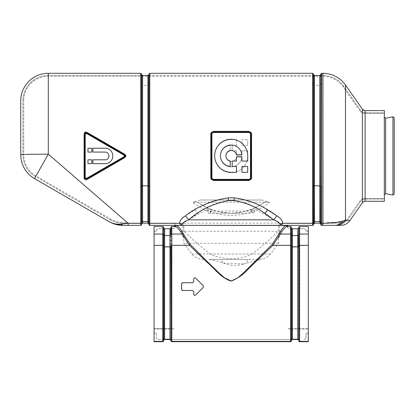 <?xml version="1.0" encoding="UTF-8"?>
<svg xmlns="http://www.w3.org/2000/svg" width="415" height="415" viewBox="0 0 415 415"><rect width="100%" height="100%" fill="white"/><g stroke="black" fill="none" stroke-linecap="round" stroke-linejoin="round"><path stroke-width="0.31" stroke-dasharray="2.08 1.56" d="M87.959 159.796L91.814 159.796L87.959 159.796L87.959 163.65L91.814 163.65L91.814 159.796L91.814 163.65L87.959 163.65L91.814 163.65L91.814 159.796L87.959 159.796L87.959 163.65L87.959 159.796M91.814 152.082L87.959 152.082L91.814 152.082L91.814 148.222L87.959 148.222L87.959 152.082L87.959 148.222L87.959 152.082L91.814 152.082L91.814 148.222L87.959 148.222L91.814 148.222L91.814 152.082M105.254 148.222A7.491 7.491 0 0 1 112.75 155.718A7.491 7.491 0 0 0 105.254 148.222L92.919 148.222L92.919 152.082L92.919 148.222L92.919 152.082L105.254 152.082A3.636 3.636 0 0 1 108.891 155.718L108.891 156.159L108.891 155.718A3.636 3.636 0 0 0 105.254 152.082A3.636 3.636 0 0 1 108.891 155.718L108.891 156.159A3.636 3.636 0 0 1 105.254 159.796L92.919 159.796L105.254 159.796A3.636 3.636 0 0 0 108.891 156.159A3.636 3.636 0 0 1 105.254 159.796L92.919 159.796L92.919 163.65L105.254 163.65A7.491 7.491 0 0 0 112.75 156.159A7.491 7.491 0 0 1 105.254 163.65L92.919 163.65L92.919 159.796L92.919 163.65L105.254 163.65A7.491 7.491 0 0 0 112.75 156.159L112.75 155.718A7.491 7.491 0 0 0 105.254 148.222L92.919 148.222L105.254 148.222M124.044 154.505L87.409 133.355L125.693 155.459L125.693 156.413L87.409 178.517L125.693 156.413A0.55 0.55 0 0 0 125.693 155.459L125.304 155.236M84.105 132.561L85.205 132.717L125.418 155.936L85.205 179.156L85.205 132.717L85.469 132.261L84.655 132.717L84.655 178.995L84.655 132.878L84.1 132.722L84.105 179.311L85.729 180.229L125.968 156.896L125.968 154.977L87.684 132.722L85.729 131.643L84.1 132.722M87.684 132.722L87.409 133.355L85.469 132.261L85.729 131.643M84.1 179.15L84.655 178.995L85.469 179.612L87.409 178.517L87.684 179.15M84.105 179.311L85.205 179.156L85.729 180.229M336.98 222.321L322.948 223.317L322.948 73.336C332.379 73.58 339.901 77.496 345.508 85.085L362.414 109.244L362.414 202.634L349.809 220.645L345.508 220.049C343.387 223.457 340.378 225.221 336.487 225.35L321.656 225.35A0.825 0.825 0 0 1 320.857 224.738L321.656 225.35L335.963 225.35M322.948 73.336L321.656 73.336L320.857 73.948L320.598 74.923L320.598 84.816L320.857 83.96L321.656 83.42L321.656 225.35L340.808 225.35M140.721 83.42L140.721 73.336L48.296 73.336L48.296 154.141L128.168 223.317L128.168 225.35L140.721 225.35L141.52 224.738A0.825 0.825 0 0 1 140.721 225.35L140.721 83.42L141.52 83.96L141.52 73.948L142.355 75.509L48.296 75.509A25.341 25.341 0 0 0 22.955 100.85L22.955 154.743A25.341 25.341 0 0 0 35.623 176.686L36.038 175.97A24.516 24.516 0 0 1 23.78 154.743L22.955 154.743A25.341 25.341 0 0 0 35.623 176.686L110.214 219.748L35.623 176.686A25.341 25.341 0 0 1 22.955 154.743L22.955 100.85A25.341 25.341 0 0 1 48.296 75.509A25.341 25.341 0 0 0 22.955 100.85L23.78 100.85L23.78 154.743M48.296 73.336C33.568 72.952 20.366 86.17 20.75 100.892L20.75 154.743A27.546 27.546 0 0 0 34.523 178.595L109.109 221.657L34.523 178.595A27.546 0.301 -60 0 1 48.296 154.141A27.546 0.597 0 0 0 36.442 154.198A27.546 0.597 0 0 0 31.488 154.266A27.546 0.597 0 0 0 25.839 154.396A27.546 0.597 0 0 0 24.444 154.442A27.546 0.597 0 0 0 20.75 154.743A27.546 27.546 0 0 0 34.523 178.595L109.109 221.657C112.574 223.623 116.444 224.432 120.718 224.1L128.168 223.317L140.721 223.317L141.52 222.814L141.78 74.923M123.986 225.35L122.882 225.35A27.546 27.546 0 0 1 109.109 221.657L114.831 224.147M122.882 225.35L140.721 225.35L122.882 225.35L120.718 224.1M142.532 223.146L142.485 223.151A0.825 0.825 0 0 0 141.78 223.758L141.78 222.02L141.52 224.738L141.78 223.758L142.578 223.146L122.882 223.146L122.882 222.321A24.516 24.516 0 0 1 110.623 219.037L36.038 175.97M320.857 73.948L320.857 224.738L320.598 223.758A0.825 0.825 0 0 0 319.892 223.151L319.846 223.146M343.262 220.889L341.239 221.465M384.332 201.275L384.332 198.588L363.068 198.588L384.332 198.588L384.332 199.07L365.122 199.07L384.332 199.07L384.332 201.223L384.332 110.655L365.122 110.655L362.414 109.244M384.332 110.655L384.332 112.802L365.122 112.802L384.332 112.802L384.332 113.285L365.122 113.285L365.122 112.802A5.509 5.509 0 0 1 360.609 110.452L343.703 86.315A25.341 25.341 0 0 0 322.948 75.509L320.017 75.509L320.598 74.923M384.332 110.597L384.332 113.285L363.068 113.285A6.334 6.334 0 0 1 359.93 110.93L360.609 110.452L343.703 86.315A25.341 25.341 0 0 0 322.948 75.509L320.017 75.509M140.721 73.336L141.52 73.948M20.75 100.892L20.75 154.743A27.546 27.546 0 0 0 34.523 178.595M349.809 220.645C347.563 223.685 344.554 225.252 340.777 225.35M384.332 201.223L365.122 201.223L362.414 202.634M365.122 198.588L365.122 199.07A5.509 5.509 0 0 0 360.609 201.42A5.509 5.509 0 0 1 365.122 199.07A5.509 5.509 0 0 0 360.609 201.42L348.029 219.385L347.35 218.913A7.989 7.989 0 0 1 340.808 222.321L327.041 222.321L327.041 223.151L327.041 222.321M363.068 198.588A6.334 6.334 0 0 0 359.93 200.948L360.609 201.42L348.029 219.385A8.814 8.814 0 0 1 340.808 223.146L320.121 223.213M384.332 117.139L384.332 194.734L384.332 117.139M363.068 113.285L365.122 113.285M340.808 222.321L340.808 223.146A8.814 8.814 0 0 0 348.029 219.385A8.814 8.814 0 0 1 340.808 223.146L320.598 223.146M359.93 200.948L347.35 218.913M394.25 117.886L394.25 122.544M360.609 110.452A5.509 5.509 0 0 0 365.122 112.802A5.509 5.509 0 0 1 360.609 110.452M359.93 110.93L343.029 86.787A24.516 24.516 0 0 0 322.948 76.334L48.296 76.334A24.516 24.516 0 0 0 23.78 100.85M110.214 219.748A25.341 25.341 0 0 0 122.882 223.146A25.341 25.341 0 0 1 110.214 219.748L110.623 219.037M321.656 186.548L320.598 185.956L320.598 84.816L319.799 85.355L319.799 223.146A0.825 0.825 0 0 1 320.572 223.69M142.578 221.517L147.922 221.517L147.922 185.728L141.78 185.956L141.78 222.02L142.578 221.517L142.578 85.355L141.78 84.816L141.78 185.956L140.721 186.548M48.296 76.334L48.296 75.509L319.882 75.509M148.7 223.695A0.825 0.825 0 0 0 147.922 223.146L142.578 223.146A0.825 0.825 0 0 0 142.485 223.151L122.882 223.146M142.423 223.161A0.825 0.825 0 0 0 141.785 223.747M125.418 222.321L125.418 223.151L125.418 222.321L122.882 222.321M288.192 223.146L314.451 223.146L288.192 223.146A0.825 0.825 -90 0 1 288.119 223.14L314.363 223.151A0.825 0.825 0 0 0 313.657 223.758L313.392 224.738A0.825 0.825 0 0 1 312.599 225.35L287.336 225.35L287.336 223.114M327.041 223.151L319.892 223.151M319.799 75.509L319.799 85.355L314.456 85.355L314.456 185.728L320.598 185.956L320.598 222.02L320.857 222.814L321.656 223.317L322.948 223.317L322.948 225.35M174.44 223.114L175.042 223.114L175.042 225.35L149.779 225.35A0.825 0.825 0 0 1 148.98 224.738L148.72 185.956L147.922 185.728L147.922 85.355L142.578 85.355L142.578 75.509M314.409 223.146L314.363 223.151A0.825 0.825 0 0 1 314.456 223.146L313.657 223.758A0.825 0.825 0 0 1 314.3 223.161M141.78 223.146L125.418 223.146M314.456 223.146L319.799 223.146L320.598 223.758L320.598 222.02L319.799 221.517L314.456 221.517L314.456 223.146L319.799 223.146M175.042 223.114L147.968 223.146M314.373 75.509L312.599 73.336L149.779 73.336L148.98 73.948L148.72 74.923L148.72 84.816L147.922 85.355L147.922 75.509M314.233 75.509L148.145 75.509L148.72 74.923M184.628 221.781L188.742 219.841L197.384 213.538C206.307 206.691 216.635 202.396 228.369 200.647L234.008 200.647C249.674 203.692 262.882 210.094 273.63 219.841L277.91 221.875M279.259 222.824L281.256 225.35L181.122 225.35L184.442 221.89M175.042 225.35L149.779 225.35L181.122 225.35L179.524 223.317C179.939 220.51 181.905 218.02 185.427 215.847L194.739 209.938C204.362 203.521 215.499 199.491 228.146 197.851L234.231 197.851C251.122 200.71 265.361 206.706 276.95 215.847C280.467 218.02 282.439 220.51 282.854 223.317L280.146 223.825M314.456 75.509L314.456 85.355L312.599 83.42L312.599 223.317L282.854 223.317L281.256 225.35L312.599 225.35L287.377 225.35L287.377 223.151M148.98 73.948L148.98 186.319L148.72 185.956L148.72 84.816L148.98 83.96L149.779 83.42L149.779 223.317L179.524 223.317L182.232 223.825M181.879 225.35L287.336 225.35M185.427 215.847L188.742 219.841L273.63 219.841L276.95 215.847M228.146 197.851L228.369 200.647L234.008 200.647L234.231 197.851M210.872 133.433L211.131 132.722L213.559 131.342L248.818 131.342L251.246 132.722L250.759 133.137L250.956 133.64M251.246 132.722L251.573 134.029L251.018 134.175L251.018 177.698L250.759 178.735L249.944 179.565M251.573 134.029L251.573 177.843L250.468 177.698L250.468 134.175A1.655 1.655 0 0 0 248.818 132.525L213.559 132.525A1.655 1.655 0 0 0 211.909 134.175L211.909 177.698A1.655 1.655 0 0 0 213.559 179.347L248.818 179.347A1.655 1.655 0 0 0 250.468 177.698M251.573 177.843L251.246 179.15L248.818 180.535L213.559 180.535L211.131 179.15L211.619 178.735L211.354 134.175L211.619 133.137L212.433 132.307M211.131 179.15L210.804 177.843L211.354 177.698L211.354 134.175L211.909 134.175M210.804 177.843L210.804 134.029L211.354 134.175A2.205 2.205 0 0 1 211.619 133.137A2.205 2.205 0 0 0 211.354 134.175L211.354 177.698A2.205 2.205 0 0 0 211.619 178.735L212.433 179.565M248.818 131.342L249 132.022M249.944 132.307L250.759 133.137A2.205 2.205 0 0 1 251.018 134.175L251.018 177.698A2.205 2.205 0 0 1 250.759 178.735A2.205 2.205 0 0 0 251.018 177.698L251.018 134.175A2.205 2.205 0 0 0 250.759 133.137M248.818 180.535L248.818 179.861L213.377 179.851M247.714 145.359L241.929 145.359L241.929 139.575L247.714 139.575L241.929 139.575L241.929 145.359L247.714 145.359L247.714 139.575L247.714 145.359M232.182 145.359L232.182 150.816L232.182 145.359L236.477 145.359L236.477 139.575L236.477 145.359L232.182 145.359M236.477 139.575L231.186 139.575A16.527 16.527 0 0 0 214.664 156.102A16.527 16.527 0 0 0 231.186 172.63A16.527 16.527 0 0 0 247.714 156.102L247.714 150.816L247.714 156.102A16.527 16.527 0 0 1 231.186 172.63A16.527 16.527 0 0 1 214.664 156.102A16.527 16.527 0 0 1 231.186 139.575L236.477 139.575M247.714 150.816L241.929 150.816L241.929 155.111L236.477 155.111L236.477 150.816L236.477 155.111L241.929 155.111L241.929 150.816L247.714 150.816M236.477 150.816L232.182 150.816L236.477 150.816M241.883 157.093L236.384 157.093A5.286 5.286 0 0 1 225.91 156.434A5.286 5.286 0 0 1 230.195 150.91L230.195 145.406L230.195 150.91A5.286 5.286 0 0 0 230.854 161.378A5.286 5.286 0 0 0 236.384 157.093L241.883 157.093A10.743 10.743 0 0 1 230.859 166.84A10.743 10.743 0 0 1 220.453 156.434A10.743 10.743 0 0 1 230.195 145.406A10.743 10.743 0 0 0 220.453 156.434A10.743 10.743 0 0 0 230.859 166.84A10.743 10.743 0 0 0 241.883 157.093M241.883 154.779L236.384 154.779A5.286 5.286 0 0 0 225.91 155.438A5.286 5.286 0 0 0 230.195 160.968L230.195 166.467A10.743 10.743 0 0 1 220.453 155.443A10.743 10.743 0 0 1 230.859 145.037A10.743 10.743 0 0 1 241.883 154.779M236.477 156.761L236.477 161.062L232.182 161.062L232.182 166.514L236.477 166.514L236.477 172.298L231.186 172.298A16.527 16.527 0 0 1 214.664 155.77A16.527 16.527 0 0 1 231.186 139.243A16.527 16.527 0 0 1 247.714 155.77L247.714 161.062L241.929 161.062L241.929 156.761L236.477 156.761M241.929 172.298L247.714 172.298L247.714 166.514L241.929 166.514L241.929 172.298M87.409 178.517L124.044 157.368M84.655 134.626L84.655 177.247M313.392 224.738A0.825 0.825 0 0 1 312.599 225.35A0.825 0.825 0 0 0 313.392 224.738L313.392 222.814L313.657 222.02L313.657 223.758M149.779 186.548L148.98 186.319L148.98 222.814L149.779 223.317L149.779 225.35A0.825 0.825 0 0 1 148.98 224.738L148.72 222.02L147.922 221.771M142.578 222.803L142.578 223.14L147.922 223.146L148.72 223.758A0.825 0.825 0 0 0 148.015 223.151M20.75 100.85L20.75 154.743M175 225.35L175 223.151M287.377 225.765L288.435 226.559L287.377 226.559L287.377 225.459L287.377 226.559A2.205 2.205 0 0 0 289.582 228.764L292.419 228.764A0.825 0.825 0 0 1 291.62 228.151L291.361 227.171A0.825 0.825 0 0 0 290.562 226.559L287.196 226.559C285.79 226.689 283.881 228.551 281.469 232.151L280.333 234.05L279.388 233.323L272.053 244.56L253.498 263.172L243.195 273.137L237.686 277.915L231.186 280.981L224.691 277.915L219.182 273.132L190.324 244.56L179.156 227.529L176.256 225.459L175 225.459L173.937 226.559L175.182 226.559L176.256 225.459M288.482 226.559L290.562 226.559L290.562 234.05L280.333 234.05L272.831 245.317L272.053 244.56M291.62 228.151A0.825 0.825 0 0 0 292.419 228.764A0.825 0.825 0 0 1 291.62 228.151A0.825 0.825 0 0 0 292.419 228.764L292.419 235.502A0.825 0.545 180 0 1 291.62 235.103L291.361 227.171A0.825 0.825 0 0 0 290.562 226.559L288.435 226.559M154.064 231.217L154.064 226.559L162.758 226.559L154.064 226.559L154.064 231.217L156.268 230.968A2.205 2.205 0 0 1 158.473 228.764L172.796 228.764A2.205 2.205 0 0 0 175 226.559L175 225.459M154.064 231.264L156.268 231.264L156.268 230.968A2.205 2.205 0 0 1 158.473 228.764L164.615 228.764A0.825 0.825 0 0 1 163.816 228.151L163.552 227.171A0.825 0.825 0 0 0 162.758 226.559L162.758 234.05L154.064 234.05L154.064 226.559L162.758 226.559A0.825 0.825 0 0 1 163.552 227.171L163.816 228.151A0.825 0.825 0 0 0 164.615 228.764L164.615 235.502L169.958 235.502A0.825 0.545 180 0 0 170.757 235.103L170.757 228.151A0.825 0.825 0 0 1 169.958 228.764A0.825 0.825 0 0 0 170.757 228.151A0.825 0.825 0 0 1 169.958 228.764A0.825 0.825 0 0 0 170.757 228.151L171.016 227.171A0.825 0.825 0 0 1 171.815 226.559A0.825 0.825 0 0 0 171.016 227.171A0.825 0.825 0 0 1 171.815 226.559L173.937 226.559M308.314 231.217L306.109 230.968A2.205 2.205 0 0 0 303.905 228.764L297.763 228.764A0.825 0.825 0 0 0 298.561 228.151A0.825 0.825 0 0 1 297.763 228.764L303.905 228.764A2.205 2.205 0 0 1 306.109 230.968L306.109 231.264L308.314 231.264L308.314 226.559L308.314 231.264M308.314 333.167L306.109 333.167L308.314 333.12L308.314 341.695L299.62 341.695L308.314 341.695L308.314 226.559L299.62 226.559A0.825 0.825 0 0 0 298.821 227.171L298.561 228.151A0.825 0.825 0 0 1 297.763 228.764L289.582 228.764A2.205 2.205 0 0 1 287.377 226.559M193.67 291.211L193.727 294.318C194.013 295.402 194.635 295.662 195.61 295.096L203.319 287.388L203.319 285.826L195.61 278.117C194.635 277.552 194.013 277.811 193.727 278.896L193.67 282.003M192.627 290.464L193.727 291.563L192.627 290.464L182.709 290.464L192.627 290.464L182.709 290.464L181.609 289.364L181.609 283.855L181.609 289.364L181.936 290.147M181.936 283.066L181.609 283.855L181.609 289.364L182.709 290.464M192.627 282.75L182.709 282.75L181.609 283.855L182.709 282.75L192.627 282.75L193.727 281.65L192.627 282.75L182.709 282.75M287.377 225.459L286.117 225.459C284.742 225.594 282.869 227.55 280.499 231.331L279.388 233.323M308.314 341.363L299.62 341.363L299.62 341.695A0.825 0.825 0 0 1 298.821 341.083L298.561 340.103A0.825 0.825 0 0 0 297.763 339.491L292.419 339.491A0.825 0.825 0 0 0 291.62 340.103L291.361 341.083A0.825 0.825 0 0 1 290.562 341.695L171.815 341.695A0.825 0.825 0 0 1 171.016 341.083L171.016 245.763L170.757 246.448A0.825 0.545 -178 0 1 169.958 246.837L169.958 246.894A0.825 0.607 0 0 0 170.757 246.448L171.016 245.753A0.825 0.602 0 0 1 171.11 245.607L171.016 234.454A0.825 0.545 180 0 1 171.815 234.05L171.815 245.332L171.11 245.607M172.126 328.696L154.064 328.696L172.126 328.696L172.126 329.012L174.3 328.696M154.064 329.012L154.064 328.696L154.064 329.012L172.126 329.012M162.758 226.559A0.825 0.825 0 0 1 163.552 227.171L163.552 234.454A0.825 0.545 0 0 0 162.758 234.05L162.758 245.332L163.463 245.607L163.816 246.448A0.825 0.545 -2 0 0 164.615 246.837L169.958 246.894L169.958 339.226L158.473 339.491A2.205 2.205 0 0 1 156.268 337.286L156.268 333.167L154.064 333.12L154.064 341.695L162.758 341.695L154.064 341.695L154.064 234.05M308.314 333.12L308.314 341.695L299.62 341.695A0.825 0.825 0 0 1 298.821 341.083L298.561 340.103A0.825 0.825 0 0 0 297.763 339.491A0.825 0.825 0 0 1 298.561 340.103L298.561 246.448A0.825 0.607 0 0 1 297.763 246.894L297.763 339.226L292.419 339.226L292.419 339.491L169.958 339.491L169.958 339.226A0.825 0.799 -0 0 1 170.757 339.818L170.757 340.103A0.825 0.825 0 0 0 169.958 339.491L158.473 339.491A2.205 2.205 0 0 1 156.268 337.286L156.268 333.167M170.757 340.103A0.825 0.825 0 0 0 169.958 339.491A0.825 0.825 0 0 1 170.757 340.103L171.016 341.083L170.757 340.103A0.825 0.825 0 0 0 169.958 339.491L292.419 339.491A0.825 0.825 0 0 0 291.62 340.103L291.361 341.083A0.825 0.825 0 0 1 290.562 341.695A0.825 0.825 0 0 0 291.361 341.083L291.62 339.818A0.825 0.799 -0 0 1 292.419 339.226L292.419 246.894A0.825 0.607 0 0 1 291.62 246.448A0.825 0.545 -2 0 0 292.419 246.837A0.825 0.545 180 0 1 291.62 246.432L291.361 245.753L291.361 340.767A0.825 0.799 180 0 1 290.562 341.363L171.815 341.363A0.825 0.799 -0 0 1 171.016 340.767L170.757 246.448M288.077 328.696L290.251 329.012L308.314 329.012L308.314 328.696L288.077 328.696L308.314 328.696L308.314 329.012M154.064 245.332L162.758 245.332L162.758 341.363A0.825 0.799 180 0 0 163.552 340.767L163.552 341.083A0.825 0.825 0 0 1 162.758 341.695A0.825 0.825 0 0 0 163.552 341.083L163.816 340.103A0.825 0.825 0 0 1 164.615 339.491A0.825 0.825 0 0 0 163.816 340.103L163.552 341.083A0.825 0.825 0 0 1 162.758 341.695L162.758 341.363L154.064 341.363M154.064 333.167L154.064 341.695M306.109 333.12L306.109 337.286A2.205 2.205 0 0 1 303.905 339.491A2.205 2.205 0 0 0 306.109 337.286L306.109 333.167M163.816 228.151A0.825 0.825 0 0 0 164.615 228.764A0.825 0.825 0 0 1 163.816 228.151L163.816 235.103A0.825 0.545 180 0 0 164.615 235.502L164.615 246.837L169.958 246.837L169.958 228.764L172.796 228.764A2.205 2.205 0 0 0 175 226.559L175 225.765M308.314 245.332L298.914 245.607A0.825 0.602 0 0 0 298.821 245.763L298.821 341.083M308.314 234.05L299.62 234.05L299.62 226.559A0.825 0.825 0 0 0 298.821 227.171A0.825 0.825 0 0 1 299.62 226.559A0.825 0.825 0 0 0 298.821 227.171L298.561 228.151A0.825 0.825 0 0 1 297.763 228.764L297.763 235.502L292.419 235.502L292.419 246.837L297.763 246.837A0.825 0.545 180 0 0 298.561 246.432L298.914 245.607M298.821 227.171L298.821 234.454A0.825 0.545 180 0 1 299.62 234.05L299.62 341.363A0.825 0.799 -0 0 1 298.821 340.767L298.561 339.818A0.825 0.799 -0 0 0 297.763 339.226L297.763 339.491A0.825 0.825 0 0 1 298.561 340.103M154.064 333.12L156.268 333.12M298.561 246.448L297.763 246.894L292.419 246.837M286.117 225.48A1.1 1.079 90 0 0 287.196 226.559M292.419 339.491A0.825 0.825 0 0 0 291.62 340.103A0.825 0.825 0 0 1 292.419 339.491M164.615 339.491A0.825 0.825 0 0 0 163.816 340.103A0.825 0.825 0 0 1 164.615 339.491M171.815 341.695A0.825 0.825 0 0 1 171.016 341.083A0.825 0.825 0 0 0 171.815 341.695L171.815 245.332L189.546 245.317L182.04 234.05L182.989 233.323M163.463 245.607A0.825 0.602 180 0 1 163.552 245.763L163.552 234.454L163.816 235.103L163.816 246.448A0.825 0.607 0 0 0 164.615 246.894L164.615 339.226A0.825 0.799 -0 0 0 163.816 339.818L163.816 340.103M290.562 226.559A0.825 0.825 0 0 1 291.361 227.171L291.62 246.432A0.825 0.571 -21 0 0 291.62 246.448L291.268 245.607A0.825 0.602 180 0 1 291.361 245.763L291.361 234.454A0.825 0.545 0 0 0 290.562 234.05L290.562 245.332L291.268 245.607M290.562 341.695L290.562 245.332L272.831 245.317M272.894 245.332L248.393 268.853C243.615 274.367 237.883 278.444 231.186 281.09C224.494 278.449 218.762 274.367 213.984 268.853L189.484 245.332M190.324 244.56L189.546 245.317M171.815 226.559L171.815 234.05L182.04 234.05C179.192 229.256 176.904 226.761 175.182 226.559M193.727 294.318C194.013 295.402 194.64 295.662 195.61 295.096L203.319 287.388L203.319 285.826L195.61 278.117C194.64 277.552 194.013 277.811 193.727 278.896M163.816 246.448L163.816 339.818L163.552 340.767L163.552 245.763L163.816 246.432A0.825 0.545 180 0 0 164.615 246.837M195.61 295.096L203.319 287.388M170.757 228.151L170.757 246.432A0.825 0.545 0 0 1 169.958 246.837M208.662 213.222L208.641 213.222A2.205 0.83 -90 0 1 207.884 211.028A2.205 0.778 112.2 0 1 209.549 208.984C210.685 209.58 211.074 210.514 210.721 211.78L208.683 213.227A2.205 0.83 -90 0 0 208.714 213.227L252.102 213.227M208.714 213.227L210.275 213.227M262.244 200.009L200.134 200.009L262.244 200.009L269.47 202.593C265.133 205.949 260.143 208.761 254.494 211.028A2.205 0.83 -90 0 1 253.736 213.222L253.69 213.227A2.205 0.83 -90 0 1 253.658 213.227M207.884 211.028C202.24 208.761 197.244 205.949 192.902 202.593C194.599 201.638 196.259 201.628 197.888 202.562L206.929 207.842C207.842 208.522 207.733 209.103 206.603 209.58C192.669 217.118 185.08 221.636 183.824 223.14L278.553 223.14C277.298 221.636 269.709 217.118 255.775 209.58C254.644 209.103 254.53 208.522 255.443 207.842L264.485 202.562L251.438 209.528L251.656 211.78A2.205 2.142 67.8 0 1 252.828 208.984A2.205 0.778 67.8 0 1 254.494 211.028L207.884 211.028M200.134 200.009L192.902 202.593M269.47 202.593L269.475 202.593C267.779 201.638 266.119 201.628 264.485 202.562M182.725 235.616L183.814 238.526L183.824 235.611L182.725 235.611L182.725 225.35L279.653 225.35L182.725 225.35L182.725 223.151M278.553 225.35L278.553 235.611L279.653 235.611L279.653 231.217L278.553 231.228C277.962 231.601 266.01 243.429 252.196 253.996C239.88 260.247 222.497 260.247 210.182 253.996C196.368 243.429 184.416 231.601 183.824 231.228L279.653 231.217L279.653 223.151M278.553 235.611L278.564 238.526L279.653 235.616M223.436 263.131C230.361 265.813 237.292 266.072 244.228 263.919L223.436 263.131L222.424 262.773C218.306 261.113 213.746 260.023 208.75 259.505L248.004 259.505L208.75 259.505M244.228 263.919L246.889 263.032C247.044 260.838 247.418 259.66 248.004 259.505L261.751 259.152C265.626 258.203 268.536 256.486 270.487 253.996L278.564 243.278L278.564 238.526M246.889 263.032L261.751 259.152M203.796 259.505C198.531 259.157 194.562 257.321 191.891 253.996L183.814 243.278L183.814 238.526M278.564 243.278L183.814 243.278M206.603 209.58C220.329 217.258 242.049 217.258 255.775 209.58M252.206 213.227L251.443 211.863M253.715 213.222L251.656 211.78M210.172 213.227L210.934 211.863L210.934 209.528C224.442 214.488 237.945 214.488 251.438 209.528M210.934 209.528L197.888 202.562M206.929 207.842L218.02 211.697L230.496 213.227L243.05 211.987L254.333 208.346M125.693 155.459L125.418 155.936L125.693 156.413L125.968 154.977M125.693 156.413L125.968 156.896M345.508 220.049L345.508 85.085M321.656 83.42L321.656 73.336M365.122 110.655L365.122 201.223M343.029 86.787L343.703 86.315A25.341 25.341 0 0 0 322.948 75.509L322.948 76.334M385.644 118.223L385.644 193.655M392.938 195.071L392.938 116.802M147.922 222.814L147.922 222.15M313.392 73.948L313.392 186.319L314.456 185.728L314.456 221.517L313.657 222.02L313.657 74.923M149.779 225.35A0.825 0.825 0 0 1 148.98 224.738M312.599 186.548L313.392 186.319L313.392 222.814L312.599 223.317L312.599 225.35M312.599 83.42L312.599 73.336M149.779 83.42L149.779 73.336M194.739 209.938L197.384 213.538M213.559 179.347L213.559 180.535M211.909 177.698L211.354 177.698A2.205 2.205 0 0 0 211.619 178.735M213.559 131.342L213.559 132.017L248.818 132.017L248.818 132.525M251.018 134.175L250.468 134.175M248.818 179.861L248.818 179.347M213.559 132.017L213.559 132.525M290.251 329.012L290.251 328.696M297.763 246.837L297.763 235.502A0.825 0.545 180 0 0 298.561 235.103L298.561 228.151M291.62 246.448L291.62 340.103M281.469 232.151L280.499 231.331M193.364 202.214L269.008 202.214M222.424 262.773C222.217 260.724 221.786 259.634 221.128 259.505M191.891 253.996L270.487 253.996M183.824 235.611L183.824 225.35M278.553 231.228L278.553 223.14M252.196 253.996L210.182 253.996M183.824 231.228L183.824 223.14M113.311 223.633L118.789 225.044M142.573 223.146L142.257 223.213M314.451 223.146L314.134 223.213"/><path stroke-width="0.62" d="M124.318 154.017L87.409 132.561L87.129 133.194L85.298 133.314L84.655 134.626L85.205 134.626A1.1 1.1 0 0 1 85.635 133.755L85.298 133.314A1.655 1.655 0 0 0 84.655 134.626L84.655 177.247L85.205 177.247A1.1 1.1 0 0 0 85.635 178.123L85.298 178.559A1.655 1.655 0 0 1 84.655 177.247L84.1 177.392C84.442 179.27 85.547 179.908 87.409 179.311L124.318 157.861C125.766 156.579 125.766 155.298 124.318 154.017L124.044 154.505L87.409 133.355L87.134 133.832L86.849 133.672L87.129 133.194L124.044 154.505A1.655 1.655 0 0 1 124.044 157.368C125.128 156.413 125.128 155.459 124.044 154.505L123.763 154.982L87.134 133.832M125.693 155.459L87.409 133.355M120.718 224.1C116.444 224.432 112.574 223.623 109.109 221.657A27.546 27.546 0 0 0 122.882 225.35L128.168 225.35L128.168 223.317L120.718 224.1L122.882 225.35L114.831 224.147M345.659 220.064L343.262 220.889M341.239 221.465L336.98 222.321M34.523 178.595L48.296 154.141C29.88 154.214 20.698 154.416 20.75 154.743A27.546 27.546 0 0 0 34.523 178.595L109.109 221.657C113.414 224.105 118.005 225.335 122.882 225.35M149.779 225.35L181.122 225.35L179.524 223.317L149.779 223.317L148.98 222.814L148.72 222.02L148.98 224.738L149.779 225.35L148.98 224.738A0.825 0.825 0 0 0 149.779 225.35L149.779 186.548L148.72 185.956L148.72 74.897L147.922 75.509L142.578 75.509L140.721 73.305L140.721 225.35L141.52 224.738A0.825 0.825 0 0 1 140.721 225.35L128.168 225.35M148.243 223.213L148.015 223.151A0.825 0.825 0 0 0 147.922 223.146L142.573 223.146L142.578 221.517L142.532 223.146M148.015 223.151L142.257 223.213M141.93 223.462L141.52 224.738L141.78 222.02L141.78 223.758A0.825 0.825 0 0 1 141.785 223.747L142.578 223.146A0.825 0.825 0 0 0 142.423 223.161M320.121 223.213L319.892 223.151A0.825 0.825 0 0 0 319.799 223.146L320.598 223.758L320.857 224.738L320.857 222.814L321.656 223.317L321.656 225.35A0.825 0.825 0 0 1 320.857 224.738L321.656 225.35L340.808 225.35C344.58 225.252 347.588 223.685 349.835 220.65L345.508 220.049C343.387 223.457 340.378 225.221 336.487 225.35L334.853 225.35C338.121 225.267 340.767 223.825 342.811 221.029L345.508 220.049L345.508 85.049L362.414 109.192A3.304 3.304 0 0 0 365.122 110.597L384.332 110.597L384.332 201.275L365.122 201.275L365.122 110.597M394.25 193.987L394.25 117.886L392.938 116.802L392.938 195.071L394.25 193.987L394.25 122.544M320.447 223.462L319.799 223.146L320.598 223.758A0.825 0.825 0 0 0 320.572 223.69M319.892 223.151L314.129 223.213M314.456 222.793L314.456 223.146L319.799 223.146L314.456 223.146A0.825 0.825 0 0 0 314.3 223.161M320.598 223.146L314.409 223.146M313.802 223.462L313.657 185.956L313.392 186.319L313.392 222.814L313.657 222.02L314.456 221.517L319.799 221.517L319.799 75.509L321.656 73.305L321.656 223.317L322.948 223.317C331.673 223.208 338.292 222.445 342.811 221.029M148.98 223.146L148.98 224.738L148.72 223.758A0.825 0.825 0 0 0 148.7 223.695M148.57 223.462L148.72 223.758L147.922 223.146L141.78 223.146M313.392 224.738A0.825 0.825 0 0 1 312.599 225.35L314.456 223.146L314.456 185.728L313.657 185.956L313.657 74.897L313.392 73.917L313.392 186.319L312.599 186.548L312.599 223.317L313.392 222.814L313.392 224.738M182.232 223.825L179.524 223.317C179.939 220.51 181.905 218.02 185.427 215.847C197.011 206.712 211.251 200.71 228.146 197.851L234.231 197.851C246.873 199.491 258.011 203.516 267.634 209.938L276.95 215.847C280.467 218.02 282.439 220.51 282.854 223.317L281.256 225.35L312.599 225.35L312.599 223.317L282.854 223.317L280.146 223.825L281.256 225.35L181.122 225.35L182.232 223.825C183.409 222.326 185.583 220.998 188.742 219.841C199.491 210.094 212.698 203.698 228.369 200.647L234.008 200.647C245.737 202.39 256.065 206.691 264.993 213.538L273.63 219.841L276.95 215.847M277.91 221.875L279.259 222.824M250.956 133.64L251.018 134.175L250.759 133.137L248.818 132.017L213.559 132.017L211.619 133.137A2.205 2.205 0 0 0 211.354 134.175L211.619 178.735L213.559 179.861L248.818 179.861L250.759 178.735A2.205 2.205 0 0 0 251.018 177.698L251.018 134.175A2.205 2.205 0 0 0 250.759 133.137L251.246 132.722L248.818 131.342L248.818 132.525L213.559 132.525A1.655 1.655 0 0 0 211.909 134.175L211.354 134.175L211.619 133.137L211.131 132.722L211.619 133.137M248.818 131.342L213.559 131.342L211.131 132.722L210.804 134.029L210.804 177.843L211.131 179.15L213.559 180.535L248.818 180.535L251.246 179.15L250.759 178.735L251.018 177.698L251.573 177.843L251.573 134.029L251.018 134.175A2.205 2.205 0 0 0 250.759 133.137M211.406 178.154L211.354 177.698A2.205 2.205 0 0 0 211.619 178.735L211.131 179.15M211.354 134.175L210.804 134.029L210.872 133.433M249 132.022L249.944 132.307M249.944 179.565L248.818 179.861L248.818 179.347A1.655 1.655 0 0 0 250.468 177.698L251.018 177.698M213.377 179.851L212.433 179.565M212.433 132.307L213.559 132.017L213.559 132.525M230.195 160.968L230.195 166.467A10.743 10.743 0 0 1 220.453 155.443A10.743 10.743 0 0 1 230.859 145.037A10.743 10.743 0 0 1 241.883 154.779L236.384 154.779A5.286 5.286 0 0 0 225.91 155.438A5.286 5.286 0 0 0 230.195 160.968M232.182 161.062L232.182 166.514L236.477 166.514L236.477 172.298L231.186 172.298A16.527 16.527 0 0 1 214.664 155.77A16.527 16.527 0 0 1 231.186 139.243A16.527 16.527 0 0 1 247.714 155.77L247.714 161.062L241.929 161.062L241.929 156.761L236.477 156.761L236.477 161.062L232.182 161.062M247.714 172.298L241.929 172.298L241.929 166.514L247.714 166.514L247.714 172.298M87.959 148.222L91.814 148.222L91.814 152.082L87.959 152.082L87.959 148.222M91.814 159.796L87.959 159.796L87.959 163.65L91.814 163.65L91.814 159.796M105.254 163.65A7.491 7.491 0 0 0 112.75 156.159L112.75 155.718A7.491 7.491 0 0 0 105.254 148.222L92.919 148.222L92.919 152.082L105.254 152.082A3.636 3.636 0 0 1 108.891 155.718L108.891 156.159A3.636 3.636 0 0 1 105.254 159.796L92.919 159.796L92.919 163.65L105.254 163.65M84.655 177.247L85.298 178.559L87.129 178.678L112.46 164.055L87.409 178.517L87.134 178.04L123.763 156.891A1.1 1.1 0 0 0 123.763 154.982M112.46 164.055L124.044 157.368L123.763 156.891M87.409 179.311L86.849 178.206L85.635 178.123M185.427 215.847L188.742 219.841L273.63 219.841C276.795 220.998 278.963 222.326 280.146 223.825M228.369 200.647L234.008 200.647L234.231 197.851M228.364 200.647L228.146 197.851M251.573 134.029L251.246 132.722M210.804 177.843L211.354 177.698A2.205 2.205 0 0 0 211.619 178.735M251.573 177.843L251.246 179.15L250.759 178.735M314.451 223.146L313.657 223.758L314.456 223.146L319.799 223.146L319.799 221.517L320.598 222.02L320.857 222.814L320.857 186.319L321.656 186.548M87.409 132.561C85.547 131.965 84.442 132.603 84.1 134.486L84.655 134.626M142.578 75.509L142.578 185.728L141.52 186.319L141.52 222.814L140.721 223.317L128.168 223.317L48.296 154.141L48.296 73.305A27.546 27.546 0 0 0 20.75 100.85L20.75 154.743M349.835 220.65L362.414 202.686A3.304 3.304 0 0 1 365.122 201.275M321.656 73.305L322.948 73.305A27.546 27.546 0 0 1 345.508 85.049M319.799 75.509L314.456 75.509L312.599 73.305L149.779 73.305L148.98 73.917L148.98 222.814M148.72 74.897L148.98 73.917L148.72 74.897M147.968 223.146L142.578 223.146L147.922 223.146L147.922 222.814M140.721 73.305L48.296 73.305M308.314 341.363L299.62 341.363L299.62 341.695A0.825 0.825 0 0 1 298.821 341.083A0.825 0.825 0 0 0 299.62 341.695L308.314 341.695L308.314 226.559L299.62 226.559A0.825 0.825 0 0 0 298.821 227.171L298.821 234.454L298.821 227.171L298.561 228.151A0.825 0.825 0 0 1 297.763 228.764L292.419 228.764A0.825 0.825 0 0 1 291.62 228.151L291.62 235.103L291.361 234.454A0.825 0.545 180 0 0 290.562 234.05L280.333 234.05L279.388 233.323C282.184 228.292 284.425 225.672 286.117 225.459L181.879 225.35M287.377 225.459A1.1 1.1 0 0 0 288.482 226.559L287.196 226.559L286.117 225.459A1.1 1.079 90 0 0 286.117 225.48M173.895 226.559A1.1 1.1 0 0 0 175 225.459L176.256 225.459L175.182 226.559L171.815 226.559A0.825 0.825 0 0 0 171.016 227.171L171.016 234.454A0.825 0.545 -0 0 1 171.815 234.05L171.815 226.559M292.419 246.837L291.626 246.463L291.268 245.607L291.62 246.432A0.825 0.571 159 0 0 291.62 246.448L292.419 246.837A0.825 0.545 0 0 1 291.62 246.432L291.62 235.103A0.825 0.545 180 0 0 292.419 235.502L292.419 246.837L297.763 246.837L298.561 246.448A0.825 0.571 21 0 0 298.561 246.432L298.914 245.607L298.821 340.767L298.821 234.454A0.825 0.545 -0 0 1 299.62 234.05L299.62 245.332L298.914 245.607M154.064 341.695L154.064 341.363L162.758 341.363L162.758 245.332L163.463 245.607A0.825 0.602 -0 0 1 163.552 245.763L163.816 246.448A0.825 0.607 180 0 0 164.615 246.894L169.958 246.894L170.757 246.448A0.825 0.607 180 0 1 169.958 246.894L169.958 339.226L164.615 339.226L164.615 339.491A0.825 0.825 0 0 0 163.816 340.103L163.552 341.083A0.825 0.825 0 0 1 162.758 341.695L154.064 341.695L162.758 341.695L162.758 341.363A0.825 0.799 0 0 0 163.552 340.767L163.552 341.083A0.825 0.825 0 0 1 162.758 341.695A0.825 0.825 0 0 0 163.552 341.083L163.816 340.103A0.825 0.825 0 0 1 164.615 339.491L169.958 339.491L169.958 339.226A0.825 0.799 180 0 1 170.757 339.818L171.016 340.767L171.11 245.607L170.757 246.448L171.016 340.767A0.825 0.799 180 0 0 171.815 341.363L171.815 341.695A0.825 0.825 0 0 1 171.016 341.083A0.825 0.825 0 0 0 171.815 341.695L290.562 341.695A0.825 0.825 0 0 0 291.361 341.083L291.361 340.767A0.825 0.799 0 0 1 290.562 341.363L171.815 341.363L171.815 245.332L189.484 245.332L206.96 262.207C214.555 268.365 220.977 278.076 231.191 281.09C237.888 278.439 243.626 274.357 248.403 268.842L272.894 245.332L290.562 245.332L290.562 341.695A0.825 0.825 0 0 0 291.361 341.083L291.361 227.171A0.825 0.825 0 0 0 290.562 226.559L290.562 245.332L291.268 245.607M192.627 290.464L193.727 291.563L192.627 290.464L182.709 290.464L181.936 290.147M192.627 282.75L193.727 281.65L192.627 282.75L182.709 282.75L181.936 283.066M195.61 278.117C194.635 277.552 194.013 277.811 193.727 278.896C194.013 277.811 194.64 277.552 195.61 278.117L203.319 285.826L203.319 287.388L203.319 285.826L195.61 278.117M203.319 287.388L195.61 295.096C194.635 295.662 194.013 295.402 193.727 294.318L193.727 291.563M182.709 290.464L181.609 289.364L181.609 283.855L182.709 282.75M195.61 295.096C194.64 295.662 194.013 295.402 193.727 294.318M193.727 281.65L193.727 278.896M297.763 246.837A0.825 0.545 180 0 0 298.561 246.432L298.561 235.103A0.825 0.545 -0 0 1 297.763 235.502L297.763 246.894L298.561 246.448M291.361 227.171A0.825 0.825 0 0 0 290.562 226.559L287.196 226.559C285.473 226.761 283.186 229.256 280.333 234.05L272.894 245.332M279.388 233.323L272.053 244.56L272.831 245.317M272.053 244.56L243.195 273.137L237.686 277.915L231.186 280.981L224.691 277.915L219.182 273.137L208.875 263.172L190.324 244.56L189.546 245.317L180.909 232.151L181.879 231.331L182.989 233.323L182.04 234.05L171.815 234.05L171.815 245.332L171.11 245.607M190.324 244.56L182.989 233.323M291.361 341.083L291.62 340.103A0.825 0.825 0 0 1 292.419 339.491L292.419 246.894L297.763 246.894L297.763 339.226L292.419 339.226A0.825 0.799 180 0 0 291.62 339.818L291.62 246.448M297.763 339.491L297.763 339.226A0.825 0.799 180 0 1 298.561 339.818L298.561 340.103A0.825 0.825 0 0 0 297.763 339.491L292.419 339.491M308.314 245.332L299.62 245.332L299.62 341.363A0.825 0.799 180 0 1 298.821 340.767L298.821 341.083M180.909 232.151C178.497 228.551 176.588 226.689 175.182 226.559L175.182 226.559M181.879 231.331C179.508 227.55 177.636 225.594 176.256 225.459M163.463 245.607L163.816 246.432A0.825 0.545 180 0 0 164.615 246.837L164.615 228.764L169.958 228.764A0.825 0.825 0 0 0 170.757 228.151L170.757 235.103A0.825 0.545 -0 0 1 169.958 235.502L164.615 235.502A0.825 0.545 -0 0 1 163.816 235.103L163.552 227.171A0.825 0.825 0 0 0 162.758 226.559L154.064 226.559L154.064 341.363M170.757 246.448L170.757 246.432A0.825 0.545 180 0 1 169.958 246.837L164.615 246.837L164.615 339.226A0.825 0.799 180 0 0 163.816 339.818L163.552 340.767L163.552 234.454A0.825 0.545 180 0 0 162.758 234.05L154.064 234.05M170.757 340.103A0.825 0.825 0 0 0 169.958 339.491A0.825 0.825 0 0 1 170.757 340.103L171.016 341.083M162.758 226.559A0.825 0.825 0 0 1 163.552 227.171L163.816 228.151A0.825 0.825 0 0 0 164.615 228.764A0.825 0.825 0 0 1 163.816 228.151L163.552 227.171A0.825 0.825 0 0 0 162.758 226.559L162.758 245.332L154.064 245.332M163.816 228.151L163.816 246.448A0.825 0.545 178 0 0 164.615 246.837M141.52 223.146L141.52 222.834M319.799 222.668L319.846 223.146M384.332 194.734L385.644 193.655L385.644 118.223L384.332 117.139M147.922 222.15L147.922 221.771M248.818 179.347L213.559 179.347A1.655 1.655 0 0 1 211.909 177.698L211.909 134.175M248.818 132.525A1.655 1.655 0 0 1 250.468 134.175L250.468 177.698M211.909 177.698L211.354 177.698M250.468 134.175L251.018 134.175M85.205 134.626L85.205 177.247M85.635 133.755L86.849 133.672M87.134 178.04L86.849 178.206M213.559 179.347L213.559 180.535M264.993 213.538L267.634 209.938M213.559 132.017L213.559 131.342M248.818 179.861L248.818 180.535M322.948 73.305L322.948 225.35L324.821 225.35M147.922 75.509L147.922 221.517L142.578 221.517L142.578 185.728L148.72 185.956L148.72 222.02L147.922 221.517L147.922 223.146L148.72 223.758L147.922 223.146M320.598 223.758L320.857 73.917L320.598 185.956L314.456 185.728L314.456 75.509M142.578 221.517L141.78 222.02L141.78 74.897L141.52 73.917L141.52 186.319L140.721 186.548M124.318 157.861L124.044 157.368M84.1 177.392L84.1 134.486M362.414 202.686L362.414 109.192M149.779 73.305L149.779 186.548M312.599 73.305L312.599 186.548M297.763 228.764L297.763 235.502L292.419 235.502L292.419 228.764M299.62 226.559L299.62 234.05L308.314 234.05M170.757 228.151A0.825 0.825 0 0 1 169.958 228.764L169.958 246.837M163.816 340.103L163.816 246.448M118.451 224.992L113.311 223.633M141.785 223.737L142.578 223.146L141.78 223.758M385.644 193.655L392.938 195.071M385.644 118.223L392.938 116.802"/></g></svg>
